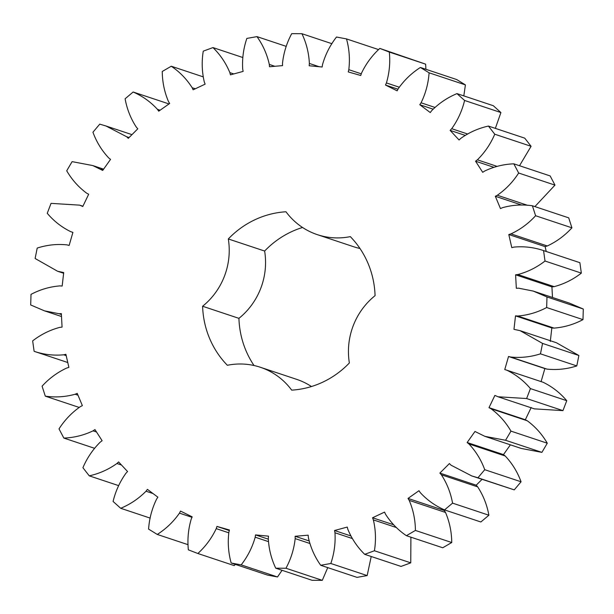 <?xml version="1.0" encoding="UTF-8"?>
<svg xmlns="http://www.w3.org/2000/svg" width="614" height="614" viewBox="0 0 614 614"><rect width="100%" height="100%" fill="white"/><g stroke="black" fill="none" stroke-linecap="round" stroke-linejoin="round"><path stroke-width="0.92" d="M197.846 553.498L188.352 549.829C187.308 539.361 188.275 529.076 191.253 518.984L192.197 516.865L180.531 511.086L179.465 513.143C173.455 521.739 166.056 528.838 157.276 534.441L148.588 529.107C149.317 518.561 151.988 508.561 156.601 499.105L157.89 497.179L147.414 489.366L146.025 491.215C138.695 498.629 130.252 504.324 120.705 508.292L113.083 501.446C115.57 491.146 119.868 481.729 125.97 473.21L127.558 471.537L118.602 461.92L116.929 463.501C108.494 469.518 99.268 473.632 89.245 475.842L82.921 467.699C87.081 457.952 92.875 449.41 100.289 442.08L102.124 440.706L94.963 429.577L93.059 430.844C83.78 435.288 74.041 437.698 63.848 438.074L59.013 428.879C64.731 419.984 71.838 412.577 80.334 406.66L82.368 405.631L77.21 393.336L75.131 394.242C65.291 396.966 55.344 397.603 45.282 396.145L42.082 386.175C49.181 378.408 57.394 372.36 66.719 368.032L68.883 367.379L65.89 354.286L63.702 354.808C53.595 355.736 43.74 354.57 34.123 351.323L32.657 340.885C40.923 334.469 49.987 329.964 59.85 327.362L62.075 327.108L61.339 313.616L59.105 313.739L44.431 310.83L30.7 304.966L31.015 294.375C40.186 289.516 49.834 286.692 59.942 285.894L62.167 286.04L63.71 272.555L57.601 271.258L35.121 258.494L37.208 248.071C47.017 244.917 56.941 243.85 66.98 244.879L69.144 245.423L72.912 232.361L70.794 231.693C61.73 227.272 53.879 221.147 47.247 213.304L51.046 203.372L79.613 205.137L82.79 206.496L88.677 194.254L86.712 193.203C78.569 187.201 71.907 179.733 66.719 170.784L72.107 161.635L92.783 165.565L102.699 170.439L110.528 159.387L108.778 157.998C101.801 150.591 96.521 142.003 92.937 132.217L99.752 124.135L105.961 125.985L126.691 136.753L128.272 138.35L137.797 128.817L136.316 127.129C130.713 118.548 126.983 109.1 125.11 98.777L133.146 92.008C142.456 96.068 150.553 101.84 157.437 109.33L158.711 111.195L169.648 103.482L168.482 101.548C164.429 92.054 162.357 82.03 162.257 71.477L171.268 66.228C179.71 71.915 186.679 79.091 192.174 87.741L193.111 89.813L205.13 84.149L204.308 82.023C201.929 71.899 201.576 61.607 203.249 51.154L212.966 47.577C220.288 54.73 225.914 63.073 229.851 72.621L230.419 74.839L243.152 71.401L242.699 69.144C242.069 58.706 243.451 48.46 246.843 38.421L256.967 36.625C262.945 45.022 267.059 54.293 269.316 64.439L269.508 66.742L282.555 65.629L282.494 63.319C283.63 52.873 286.7 42.988 291.711 33.663L301.934 33.709C306.386 43.087 308.865 52.996 309.372 63.449L309.172 65.759L322.158 67.003L322.488 64.708C325.351 54.577 330.017 45.352 336.495 37.024L346.503 38.912C349.297 48.99 350.064 59.243 348.813 69.674L348.23 71.922L360.748 75.491L361.454 73.273C365.959 63.772 372.084 55.483 379.828 48.406L389.322 52.075C390.374 62.551 389.406 72.828 386.421 82.928L385.477 85.047L397.151 90.826L398.21 88.761C404.219 80.165 411.618 73.066 420.398 67.463L429.086 72.805C428.357 83.35 425.686 93.351 421.074 102.799L419.784 104.725L430.26 112.546L431.65 110.697C438.979 103.275 447.422 97.58 456.969 93.612L464.591 100.458C462.112 110.766 457.814 120.175 451.704 128.694L450.116 130.375L459.072 139.992L460.746 138.411C469.18 132.386 478.406 128.272 488.429 126.07L494.761 134.213C490.594 143.96 484.799 152.495 477.385 159.832L475.551 161.198L482.719 172.327L484.623 171.068C493.894 166.624 503.634 164.214 513.826 163.831L518.669 173.025C512.951 181.921 505.836 189.327 497.34 195.244L495.314 196.273L500.464 208.576L502.544 207.662C512.383 204.938 522.33 204.308 532.392 205.767L535.592 215.729C528.493 223.504 520.281 229.552 510.955 233.88L508.799 234.533L511.784 247.626L513.979 247.097C524.08 246.176 533.934 247.335 543.551 250.589L545.017 261.027C536.759 267.435 527.695 271.941 517.825 274.542L515.599 274.803L516.336 288.296L518.569 288.173L533.244 291.074L546.974 296.946L546.66 307.53C537.488 312.388 527.848 315.22 517.732 316.018L515.507 315.872L513.972 329.35L520.073 330.654L542.553 343.418L540.466 353.841C530.657 356.995 520.733 358.054 510.694 357.033L508.538 356.488L504.762 369.544L506.88 370.219C515.944 374.64 523.796 380.764 530.427 388.601L526.628 398.54L498.061 396.774L494.884 395.416L488.997 407.658L490.962 408.701C499.105 414.703 505.767 422.179 510.955 431.128L505.568 440.269L484.891 436.347L474.975 431.473L467.147 442.525L468.896 443.914C475.873 451.313 481.153 459.909 484.738 469.695L477.922 477.776L471.721 475.919L450.983 465.159L449.41 463.562L439.877 473.087L441.366 474.775C446.961 483.356 450.691 492.812 452.564 503.135L444.528 509.904C435.226 505.844 427.129 500.065 420.237 492.574L418.963 490.709L408.026 498.422L409.193 500.364C413.245 509.858 415.317 519.881 415.417 530.435L406.407 535.684C397.964 529.989 390.995 522.821 385.5 514.171L384.564 512.099L372.544 517.763L373.366 519.889C375.745 530.012 376.098 540.297 374.425 550.758L364.708 554.335C357.394 547.181 351.761 538.831 347.831 529.291L347.255 527.065L334.523 530.511L334.975 532.76C335.605 543.206 334.223 553.444 330.831 563.491L320.708 565.279C314.736 556.89 310.615 547.619 308.358 537.465L308.174 535.17L295.119 536.283L295.18 538.593C294.045 549.039 290.975 558.924 285.963 568.249L275.74 568.196C271.288 558.824 268.809 548.908 268.303 538.463L268.502 536.152L255.516 534.901L255.194 537.204C252.331 547.327 247.657 556.56 241.179 564.888L231.171 563C228.377 552.922 227.61 542.669 228.868 532.238L229.452 529.989L216.934 526.421L216.228 528.631C211.723 538.14 205.598 546.429 197.846 553.498L234.172 565.594L235.392 564.396M216.228 528.631L228.746 532.798M70.794 231.693L72.905 232.391L70.794 231.693M506.88 370.219L543.206 382.307L506.895 370.227M202.605 306.248A69.228 66.274 108.4 0 0 228.308 238.953A89.721 85.891 108.4 0 1 285.978 211.769A69.228 66.274 108.4 0 0 317.369 234.663A69.228 66.274 108.4 0 0 350.318 236.628A89.721 85.891 108.4 0 1 375.07 295.656A69.228 66.274 108.4 0 0 349.366 362.958A89.721 85.891 108.4 0 1 291.696 390.143A69.228 66.274 108.4 0 0 260.305 367.249A69.228 66.274 108.4 0 0 227.357 365.276A89.721 85.891 108.4 0 1 202.605 306.248L238.93 318.344A69.228 66.274 108.4 0 0 264.634 251.042A89.721 85.891 108.4 0 1 302.541 227.472M379.828 48.406L425.648 64.171L425.901 69.298M420.398 67.463L456.724 79.559L465.412 84.893L463.816 95.891M456.969 93.612L493.295 105.708L500.917 112.554L495.352 128.372M488.429 126.07L524.755 138.158L531.079 146.301L519.521 165.726M513.826 163.831L550.152 175.926L554.987 185.121L534.894 206.596M532.392 205.767L568.717 217.855L571.918 227.825C564.819 235.592 556.606 241.64 547.281 245.968L545.117 246.621L546.23 251.479M543.551 250.589L579.877 262.677L581.343 273.115C573.077 279.531 564.013 284.036 554.15 286.638L551.925 286.892L552.5 297.483M533.244 291.074L569.569 303.17L583.3 309.034L582.985 319.625C573.814 324.484 564.166 327.308 554.058 328.106L551.832 327.96L550.29 341.445M520.073 330.654L556.399 342.742L578.879 355.506L576.792 365.929C566.983 369.083 557.059 370.15 547.02 369.121L544.856 368.577L541.087 381.639M543.206 382.307C552.27 386.728 560.121 392.853 566.753 400.696L562.954 410.628L534.387 408.863L498.061 396.774M531.21 407.504L525.323 419.746L527.288 420.797C535.431 426.799 542.093 434.267 547.281 443.216L541.893 452.364L521.217 448.435L484.891 436.347M510.395 444.835L503.472 454.613L505.222 456.002C512.199 463.409 517.479 471.997 521.063 481.783L514.248 489.865L471.721 475.919M482.028 479.357L476.203 485.183L477.684 486.871C483.287 495.452 487.017 504.9 488.89 515.223L480.854 521.992L444.528 509.904M444.996 510.057L444.352 510.518L445.518 512.452C449.571 521.946 451.643 531.97 451.743 542.523L442.732 547.772L406.407 535.684M410.904 537.181L410.751 562.846L401.034 566.423L364.708 554.335M371.224 556.499L367.157 575.579L357.033 577.375L320.708 565.279M327.746 567.62L322.289 580.337L312.065 580.291L275.74 568.196M282.064 570.299L277.505 576.976L267.497 575.088L231.171 563M254.027 365.514A89.721 85.891 108.4 0 1 238.93 318.344M260.305 367.249L296.631 379.337A69.228 66.274 108.4 0 1 311.459 386.528M359.973 248.486A69.228 66.274 108.4 0 1 353.695 246.751L317.369 234.663M216.934 526.421L229.306 530.542M179.465 513.143L191.998 517.318M157.276 534.441L188.099 544.702M241.179 564.888L277.505 576.976M255.194 537.204L268.356 541.586M255.516 534.901L268.272 539.153M146.025 491.215L153.009 493.533M120.705 508.292L150.184 518.109M285.963 568.249L322.289 580.337M295.18 538.593L309.771 543.451M295.119 536.283L309.042 540.919M116.929 463.501L121.488 465.013M89.245 475.842L118.648 485.628M330.831 563.491L367.157 575.579M334.975 532.76L352.275 538.524M334.523 530.511L350.763 535.915M93.059 430.844L96.513 431.995M63.848 438.074L94.479 448.274M374.425 550.758L410.751 562.846M373.366 519.889L396.498 527.587M372.544 517.763L393.635 524.778M75.131 394.242L77.986 395.193M45.282 396.145L79.106 407.404M415.417 530.435L451.743 542.523M409.193 500.364L445.518 512.452M408.026 498.422L444.352 510.518M63.702 354.808L66.197 355.636M34.123 351.323L67.77 362.521M452.564 503.135L488.89 515.223M441.366 474.775L477.684 486.871M439.877 473.087L476.203 485.183M59.105 313.739L61.392 314.498M477.922 477.776L514.248 489.865M484.738 469.695L521.063 481.783M468.896 443.914L505.222 456.002M467.147 442.525L503.472 454.613M61.5 272.278L63.656 273M505.568 440.269L541.893 452.364M510.955 431.128L547.281 443.216M490.962 408.701L527.288 420.797M488.997 407.658L525.323 419.746M526.628 398.54L562.954 410.628M530.427 388.601L566.753 400.696M80.764 205.567L82.898 206.281M508.538 356.488L544.856 368.577M510.694 357.033L547.02 369.121M540.466 353.841L576.792 365.929M542.553 343.418L578.879 355.506M100.873 169.157L103.091 169.894M515.507 315.872L551.832 327.96M517.732 316.018L554.058 328.106M546.66 307.53L582.985 319.625M546.974 296.946L583.3 309.034M126.691 136.753L129.07 137.544M515.599 274.803L551.925 286.892M517.825 274.542L554.15 286.638M545.017 261.027L581.343 273.115M133.146 92.008L169.003 103.943M157.437 109.33L160.1 110.221M508.799 234.533L545.117 246.621M510.955 233.88L547.281 245.968M535.592 215.729L571.918 227.825M171.268 66.228L203.096 76.819M192.174 87.741L195.306 88.777M495.314 196.273L521.816 205.099M497.34 195.244L527.626 205.329M518.669 173.025L554.987 185.121M212.966 47.577L242.776 57.501M229.851 72.621L233.788 73.933M475.551 161.198L493.809 167.277M477.385 159.832L497.071 166.379M494.761 134.213L531.079 146.301M256.967 36.625L286.254 46.38M269.316 64.439L274.849 66.289M450.116 130.375L465.059 135.341M451.704 128.694L467.477 133.952M464.591 100.458L500.917 112.554M301.934 33.709L331.936 43.701M309.372 63.449L319.203 66.719M419.784 104.725L433.039 109.138M421.074 102.799L434.865 107.389M429.086 72.805L465.412 84.893M346.503 38.912L378.608 49.604M348.813 69.674L361.278 73.826M385.477 85.047L397.979 89.207M386.421 82.928L399.2 87.18M389.322 52.075L425.648 64.171M228.308 238.953L264.634 251.042M61.5 316.517L44.431 310.83M63.626 273.261L57.601 271.258M82.913 206.235L79.613 205.137M103.605 169.165L92.783 165.565M131.972 134.643L105.961 125.985"/></g></svg>
